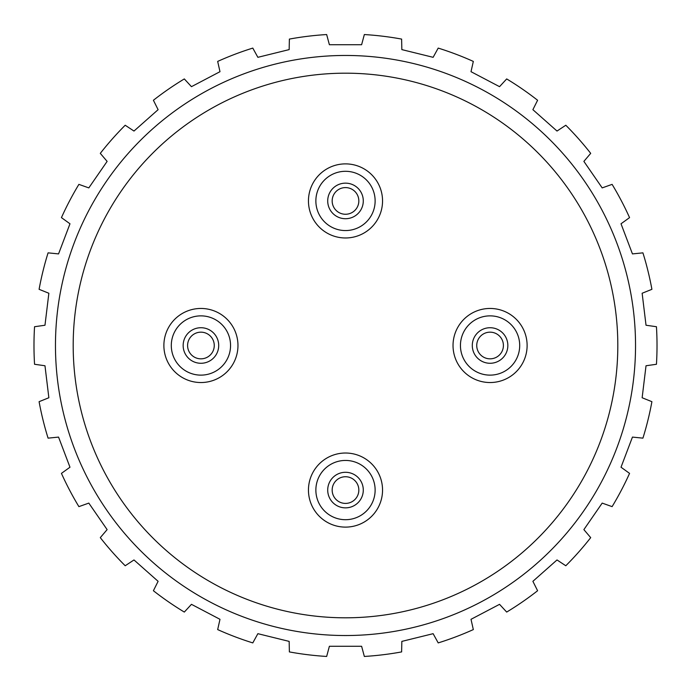 <?xml version="1.0" encoding="UTF-8"?>
<svg xmlns="http://www.w3.org/2000/svg" width="691" height="691" viewBox="0 0 691 691"><rect width="100%" height="100%" fill="white"/><g stroke="black" fill="none" stroke-linecap="round" stroke-linejoin="round"><path stroke-width="1.04" d="M252.794 642.906A311.52 311.52 0 0 1 217.674 629.587L219.988 619.309L191.459 604.331L184.316 612.071A311.52 311.52 0 0 1 153.402 590.736L158.109 581.321L133.985 559.952L125.201 565.756A311.52 311.52 0 0 1 100.299 537.641L107.122 529.617L88.811 503.1L78.895 506.633A311.52 311.52 0 0 1 61.439 473.378L69.981 467.22L58.554 437.092L48.076 438.146A311.52 311.52 0 0 1 39.093 401.678L48.862 397.748L44.975 365.755L34.55 364.278A311.52 311.52 0 0 1 34.55 326.722L44.975 325.245L48.862 293.252L39.093 289.322A311.52 311.52 0 0 1 48.076 252.854L58.554 253.908L69.981 223.78L61.439 217.622A311.52 311.52 0 0 1 78.895 184.367L88.811 187.9L107.122 161.383L100.299 153.359A311.52 311.52 0 0 1 125.201 125.244L133.985 131.048L158.109 109.679L153.402 100.264A311.52 311.52 0 0 1 184.316 78.929L191.459 86.669L219.988 71.691L217.674 61.413A311.52 311.52 0 0 1 252.794 48.094L257.873 57.318L289.166 49.605L289.374 39.085A311.52 311.52 0 0 1 326.662 34.55L329.391 44.725L361.609 44.725L364.338 34.55A311.52 311.52 0 0 1 401.626 39.085L401.834 49.605L433.127 57.318L438.206 48.094A311.52 311.52 0 0 1 473.326 61.413L471.012 71.691L499.541 86.669L506.684 78.929A311.52 311.52 0 0 1 537.598 100.264L532.891 109.679L557.015 131.048L565.799 125.244A311.52 311.52 0 0 1 590.701 153.359L583.878 161.383L602.189 187.9L612.105 184.367A311.52 311.52 0 0 1 629.561 217.622L621.019 223.78L632.446 253.908L642.924 252.854A311.52 311.52 0 0 1 651.907 289.322L642.138 293.252L646.025 325.245L656.45 326.722A311.52 311.52 0 0 1 656.45 364.278L646.025 365.755L642.138 397.748L651.907 401.678A311.52 311.52 0 0 1 642.924 438.146L632.446 437.092L621.019 467.22L629.561 473.378A311.52 311.52 0 0 1 612.105 506.633L602.189 503.1L583.878 529.617L590.701 537.641A311.52 311.52 0 0 1 565.799 565.756L557.015 559.952L532.891 581.321L537.598 590.736A311.52 311.52 0 0 1 506.684 612.071L499.541 604.331L471.012 619.309L473.326 629.587A311.52 311.52 0 0 1 438.206 642.906L433.127 633.682L401.834 641.395L401.626 651.915A311.52 311.52 0 0 1 364.338 656.45L361.609 646.275L329.391 646.275L326.662 656.45A311.52 311.52 0 0 1 289.374 651.915L289.166 641.395L257.873 633.682L252.794 642.906M345.5 230.561A29.635 29.635 0 0 1 315.865 200.926A29.635 29.635 0 0 1 345.5 171.299A29.635 29.635 0 0 0 319.838 215.747A29.635 29.635 0 0 0 371.162 215.747A29.635 29.635 0 0 0 345.5 171.299M490.074 375.135A29.635 29.635 0 0 1 460.439 345.5A29.635 29.635 0 0 1 490.074 315.865A29.635 29.635 0 0 0 464.412 360.313A29.635 29.635 0 0 0 515.736 360.313A29.635 29.635 0 0 0 490.074 315.865M345.5 519.701A29.635 29.635 0 0 1 315.865 490.074A29.635 29.635 0 0 1 345.5 460.439A29.635 29.635 0 0 0 319.838 504.888A29.635 29.635 0 0 0 371.162 504.888A29.635 29.635 0 0 0 345.5 460.439M200.926 375.135A29.635 29.635 0 0 1 171.299 345.5A29.635 29.635 0 0 1 200.926 315.865A29.635 29.635 0 0 0 175.264 360.313A29.635 29.635 0 0 0 226.588 360.313A29.635 29.635 0 0 0 200.926 315.865M490.074 332.164A13.336 13.336 0 0 1 501.623 352.168A13.336 13.336 0 0 1 478.526 352.168A13.336 13.336 0 0 1 490.074 332.164M345.5 187.589A13.336 13.336 0 0 1 357.048 207.594A13.336 13.336 0 0 1 333.952 207.594A13.336 13.336 0 0 1 345.5 187.589M200.926 332.164A13.336 13.336 0 0 1 212.474 352.168A13.336 13.336 0 0 1 189.377 352.168A13.336 13.336 0 0 1 200.926 332.164M345.5 476.738A13.336 13.336 0 0 1 357.048 496.743A13.336 13.336 0 0 1 333.952 496.743A13.336 13.336 0 0 1 345.5 476.738M345.5 635.53A290.03 290.03 0 0 0 596.678 200.485A290.03 290.03 0 0 0 94.322 200.485A290.03 290.03 0 0 0 345.5 635.53M345.5 617.806A272.306 272.306 0 0 0 581.33 209.347A272.306 272.306 0 0 0 109.67 209.347A272.306 272.306 0 0 0 345.5 617.806M345.5 237.972A37.038 37.038 0 0 0 377.58 182.407A37.038 37.038 0 0 0 313.42 182.407A37.038 37.038 0 0 0 345.5 237.972M490.074 382.538A37.038 37.038 0 0 0 522.154 326.981A37.038 37.038 0 0 0 457.995 326.981A37.038 37.038 0 0 0 490.074 382.538M200.926 382.538A37.038 37.038 0 0 0 233.005 326.981A37.038 37.038 0 0 0 168.846 326.981A37.038 37.038 0 0 0 200.926 382.538M345.5 527.112A37.038 37.038 0 0 0 377.58 471.547A37.038 37.038 0 0 0 313.42 471.547A37.038 37.038 0 0 0 345.5 527.112M490.074 327.724A17.776 17.776 0 0 1 505.467 354.388A17.776 17.776 0 0 1 474.674 354.388A17.776 17.776 0 0 1 490.074 327.724M345.5 183.15A17.776 17.776 0 0 1 360.901 209.822A17.776 17.776 0 0 1 330.099 209.822A17.776 17.776 0 0 1 345.5 183.15M200.926 327.724A17.776 17.776 0 0 1 216.326 354.388A17.776 17.776 0 0 1 185.534 354.388A17.776 17.776 0 0 1 200.926 327.724M345.5 472.29A17.776 17.776 0 0 1 360.901 498.962A17.776 17.776 0 0 1 330.099 498.962A17.776 17.776 0 0 1 345.5 472.29"/></g></svg>
